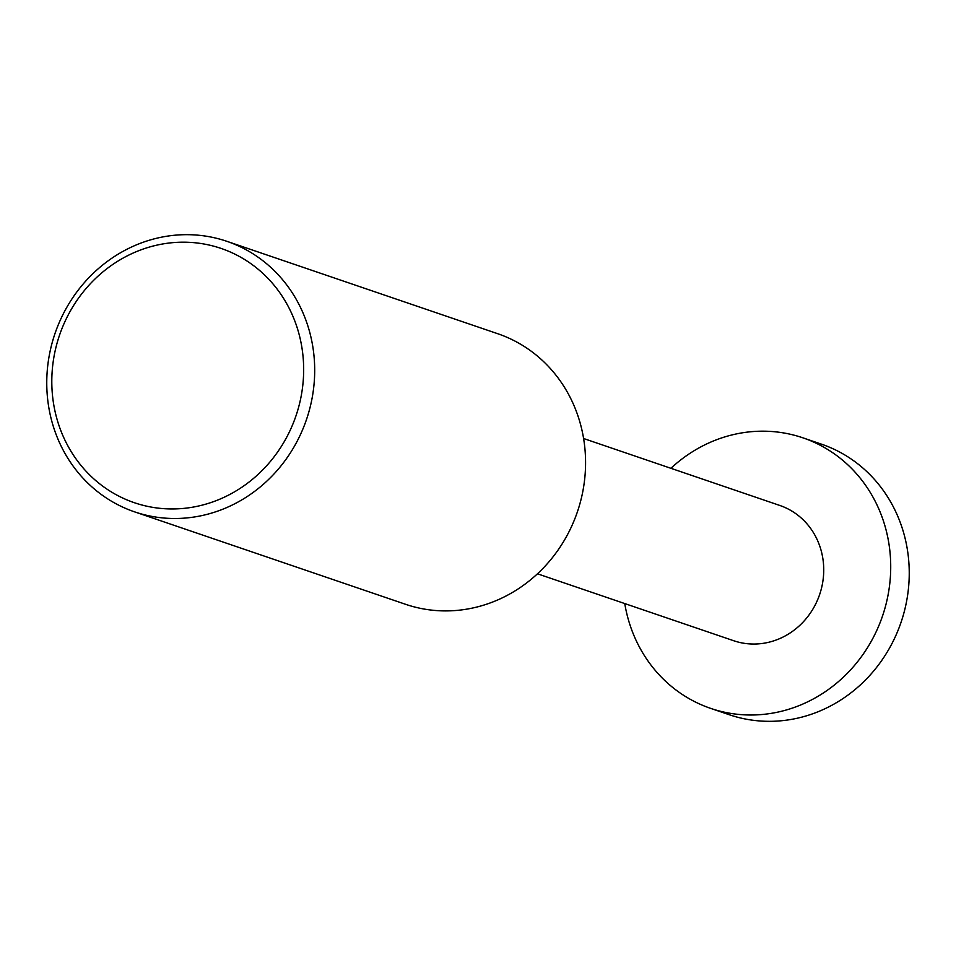 <?xml version="1.0" encoding="UTF-8"?>
<svg xmlns="http://www.w3.org/2000/svg" width="956" height="956" viewBox="0 0 956 956"><rect width="100%" height="100%" fill="white"/><g stroke="black" fill="none" stroke-linecap="round" stroke-linejoin="round"><path stroke-width="1.43" d="M670.909 468.297A142.922 132.884 108.8 0 1 802.897 437.824A142.922 132.884 108.8 0 1 889.678 549.174A142.922 132.884 108.8 0 1 710.607 708.36A142.922 132.884 108.8 0 1 624.758 603.571M710.607 708.36L729.129 714.682A142.922 132.884 -71.2 0 0 908.2 555.496A142.922 132.884 -71.2 0 0 821.419 444.146L802.897 437.824M583.602 438.517L779.821 505.461A71.461 66.442 108.8 0 1 823.212 561.136A71.461 66.442 108.8 0 1 733.682 640.723L537.451 573.791M226.871 241.318L497.753 333.728A142.922 132.884 108.8 0 1 584.534 445.078A142.922 132.884 108.8 0 1 405.464 604.264L134.581 511.854A142.922 132.884 108.8 0 1 47.8 400.504A142.922 132.884 108.8 0 1 226.871 241.318A142.922 132.884 108.8 0 1 313.652 352.68A142.922 132.884 108.8 0 1 134.581 511.854M302.682 353.087A134.342 124.913 -71.2 0 0 162.054 244.091A134.342 124.913 -71.2 0 0 52.783 398.055A134.342 124.913 -71.2 0 0 193.411 507.05A134.342 124.913 -71.2 0 0 302.682 353.087"/></g></svg>
